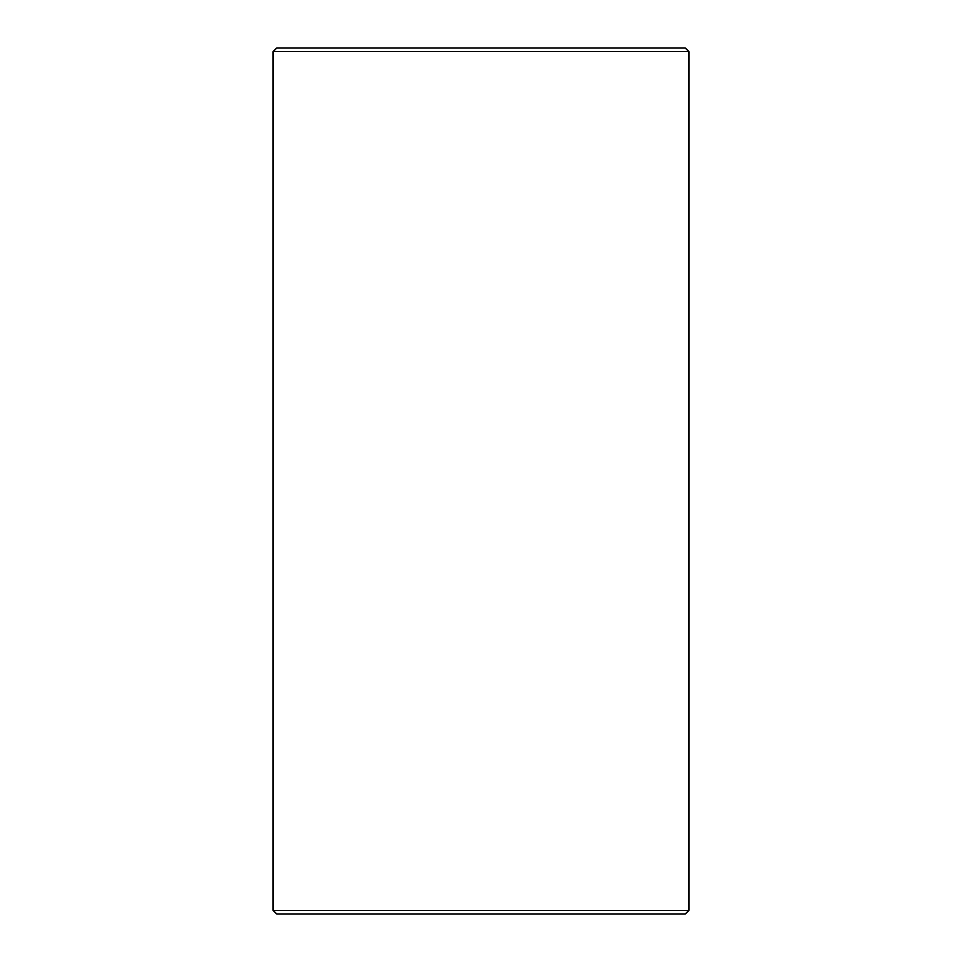 <?xml version="1.0" encoding="UTF-8"?>
<svg xmlns="http://www.w3.org/2000/svg" width="962" height="962" viewBox="0 0 962 962"><rect width="100%" height="100%" fill="white"/><g stroke="black" fill="none" stroke-linecap="round" stroke-linejoin="round"><path stroke-width="1.44" d="M276.671 913.9L685.329 913.9L688.792 910.437L273.208 910.437L276.671 913.9M688.792 51.563L685.329 48.1L276.671 48.1L273.208 51.563L688.792 51.563L688.792 910.437M273.208 910.437L273.208 51.563"/></g></svg>
